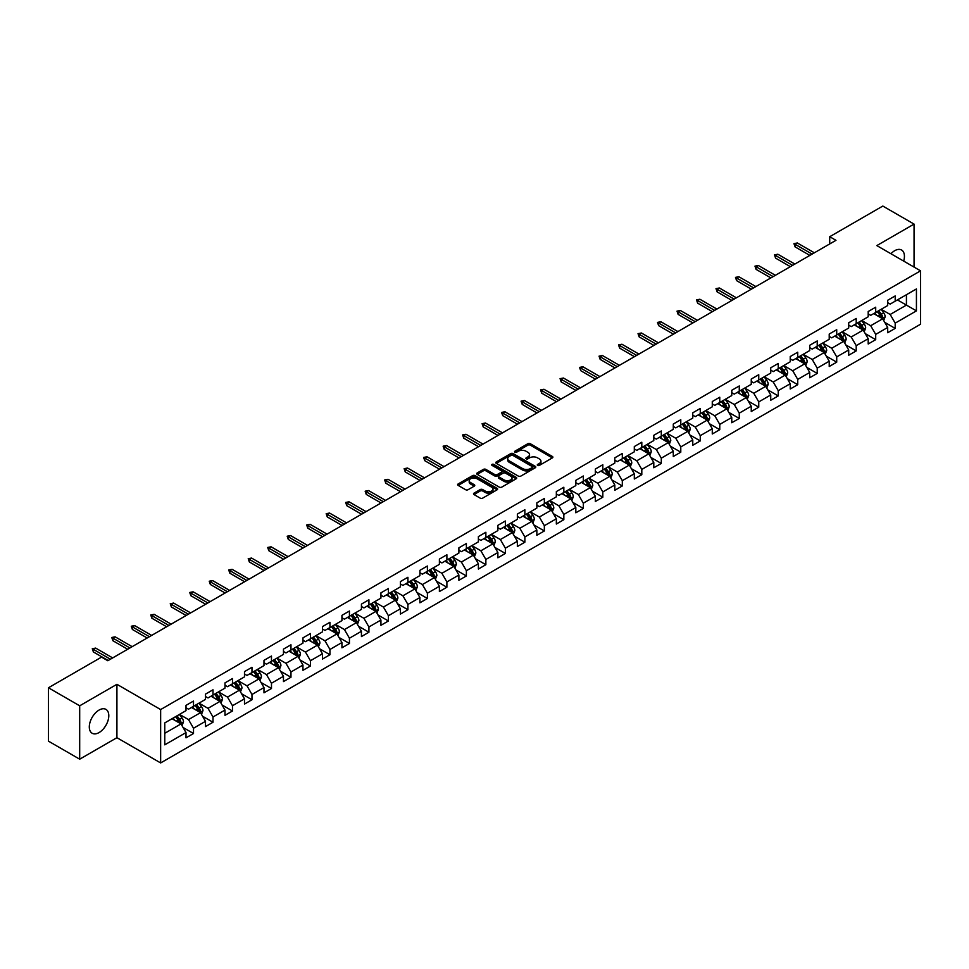 <?xml version="1.0" encoding="UTF-8"?>
<svg xmlns="http://www.w3.org/2000/svg" width="969" height="969" viewBox="0 0 969 969"><rect width="100%" height="100%" fill="white"/><g stroke="black" fill="none" stroke-linecap="round" stroke-linejoin="round"><path stroke-width="1.45" d="M537.638 465.411A1.211 0.703 0 0 0 539.358 465.411L552.378 457.877A1.732 1.005 0 0 0 552.887 457.174A1.732 1.005 0 0 0 552.378 456.46L530.309 443.717A1.732 1.005 0 0 0 527.851 443.717L514.83 451.239A1.211 0.703 0 0 0 516.538 452.232L518.233 451.263A5.548 3.21 0 0 1 526.082 451.263L527.911 452.329A5.548 3.21 0 0 1 529.546 454.594A5.548 3.21 0 0 1 527.911 456.859L526.228 457.828A1.211 0.703 0 0 0 527.948 458.822L529.631 457.84A5.548 3.21 0 0 1 537.48 457.84L539.321 458.906A5.548 3.21 0 0 1 540.944 461.171A5.548 3.21 0 0 1 539.321 463.436L537.638 464.417A1.211 0.703 0 0 0 537.638 465.411L537.638 464.417M99.056 732.576A13.784 7.958 120 0 0 108.056 720.427A13.784 7.958 120 0 0 105.948 709.381A13.784 7.958 120 0 0 99.056 710.071A13.784 7.958 120 0 0 90.044 722.208A13.784 7.958 120 0 0 92.164 733.254A13.784 7.958 120 0 0 99.056 732.576M903.677 261.097A13.784 7.958 120 0 0 901.582 250.026A13.784 7.958 120 0 0 894.69 250.705A13.784 7.958 120 0 0 890.935 253.745M474.011 493.148A1.732 1.005 0 0 0 473.514 493.851A1.732 1.005 0 0 0 474.011 494.553L480.212 498.139A1.732 1.005 0 0 0 482.659 498.139L497.133 489.781A1.732 1.005 0 0 0 497.642 489.066A1.732 1.005 0 0 0 497.133 488.364L475.064 475.622A1.732 1.005 0 0 0 472.606 475.622L458.131 483.979A1.732 1.005 0 0 0 457.622 484.682A1.732 1.005 0 0 0 458.131 485.384L465.617 489.708A1.732 1.005 0 0 0 468.063 489.708L474.265 486.135A1.732 1.005 0 0 0 474.774 485.421A1.732 1.005 0 0 0 474.265 484.718L470.546 482.574A4.639 2.677 0 0 1 469.19 480.685A4.639 2.677 0 0 1 472.06 478.202A4.639 2.677 0 0 1 477.111 478.783L491.646 487.177A4.639 2.677 0 0 1 493.003 489.066A4.639 2.677 0 0 1 490.144 491.549A4.639 2.677 0 0 1 485.081 490.968L482.659 489.563A1.732 1.005 0 0 0 480.212 489.563L474.011 493.148L474.011 494.553L480.212 491.004L480.212 489.563M116.922 684.308L79.688 705.807L48.45 687.772L48.45 741.152L79.688 759.187L116.922 737.7L160.648 762.942L160.648 709.562L116.922 684.308L116.922 737.7M914.058 267.081L914.058 224.093L876.824 245.593L920.55 270.835L160.648 709.562M914.058 224.093L882.82 206.058L829.718 236.715L829.718 243.934M48.45 687.772L101.551 657.115L107.801 660.725L835.968 240.324L829.718 236.715M518.354 476.118A1.732 1.005 0 0 0 520.801 476.118L535.276 467.761A1.732 1.005 0 0 0 535.784 467.046A1.732 1.005 0 0 0 535.276 466.343L513.195 453.601A1.732 1.005 0 0 0 510.748 453.601L496.273 461.959A1.732 1.005 0 0 0 495.765 462.661A1.732 1.005 0 0 0 496.273 463.364L518.354 476.118M492.531 465.665A1.211 0.703 0 0 1 493.766 465.835L493.766 464.393L516.211 477.354A1.732 1.005 0 0 1 516.707 478.056A1.732 1.005 0 0 1 516.211 478.771L501.736 487.128A1.732 1.005 0 0 1 499.277 487.128L477.208 474.374L483.398 470.825L483.398 469.384L477.208 472.969A1.732 1.005 0 0 0 476.7 473.671A1.732 1.005 0 0 0 477.208 474.374L477.208 472.969M483.398 470.825A1.732 1.005 0 0 1 485.857 470.825L485.857 469.384A1.732 1.005 0 0 0 483.398 469.384M485.857 469.384L494.808 474.556A1.732 1.005 0 0 0 497.254 474.556L501.361 472.182A1.732 1.005 0 0 0 501.869 471.479A1.732 1.005 0 0 0 501.361 470.764L492.046 465.386A1.211 0.703 0 0 1 493.766 464.393M160.648 762.942L920.55 324.215L920.55 270.835M183.08 727.489L193.509 733.509L193.509 728.24L205.501 721.324L205.501 726.58L212.998 722.256L212.998 716.987L224.99 710.071L224.99 715.328L232.487 711.004L232.487 705.735L244.491 698.819L244.491 704.075L251.976 699.751L251.976 694.482L263.98 687.566L263.98 692.823L271.477 688.499L271.477 683.23L283.469 676.301L283.469 681.57L290.966 677.246L290.966 671.977L302.958 665.049L302.958 670.318L310.455 665.994L310.455 660.725L322.447 653.796L322.447 659.065L329.944 654.741L329.944 649.472L341.936 642.544L341.936 647.813L349.434 643.489L349.434 638.22L361.437 631.291L361.437 636.56L368.923 632.236L368.923 626.967L380.926 620.039L380.926 625.308L388.424 620.984L388.424 615.715L400.415 608.786L400.415 614.055L407.913 609.731L407.913 604.462L419.904 597.534L419.904 602.803L427.402 598.479L427.402 593.21L439.393 586.281L439.393 591.55L446.891 587.226L446.891 581.957L458.882 575.029L458.882 580.298L466.38 575.961L466.38 570.705L478.383 563.776L478.383 569.045L485.869 564.709L485.869 559.452L497.872 552.524L497.872 557.793L505.37 553.456L505.37 548.2L517.361 541.271L517.361 546.54L524.859 542.204L524.859 536.947L536.85 530.019L536.85 535.288L544.348 530.951L544.348 525.695L556.339 518.766L556.339 524.035L563.837 519.699L563.837 514.442L575.828 507.514L575.828 512.783L583.326 508.446L583.326 503.177L595.329 496.261L595.329 501.518L602.815 497.194L602.815 491.925L614.818 485.009L614.818 490.266L622.316 485.941L622.316 480.672L634.307 473.756L634.307 479.013L641.805 474.689L641.805 469.42L653.796 462.504L653.796 467.761L661.294 463.436L661.294 458.167L673.285 451.251L673.285 456.508L680.783 452.184L680.783 446.915L692.774 439.999L692.774 445.255L700.272 440.931L700.272 435.662L712.276 428.734L712.276 434.003L719.761 429.679L719.761 424.41L731.765 417.482L731.765 422.75L739.262 418.426L739.262 413.157L751.254 406.229L751.254 411.498L758.751 407.174L758.751 401.905L770.743 394.977L770.743 400.245L778.24 395.921L778.24 390.652L790.232 383.724L790.232 388.993L797.729 384.669L797.729 379.4L809.721 372.471L809.721 377.74L817.218 373.416L817.218 368.147L829.222 361.219L829.222 366.488L836.719 362.164L836.719 356.895L848.711 349.966L848.711 355.235L856.208 350.911L856.208 345.642L868.2 338.714L868.2 343.983L875.697 339.659L875.697 334.39L887.689 327.461L887.689 332.73L895.186 328.394L895.186 323.137L916.432 310.867L916.432 288.944L906.427 294.709L906.427 305.102L916.432 310.867M193.509 733.509L186.012 737.833L186.012 732.576L164.766 744.834L164.766 722.91L186.012 710.64L186.012 705.371L193.509 701.047L193.509 706.316L205.501 699.388L205.501 694.119L212.998 689.795L212.998 695.064L224.99 688.135L224.99 682.866L232.487 678.542L232.487 683.811L244.491 676.883L244.491 671.614L251.976 667.29L251.976 672.559L263.98 665.63L263.98 660.361L271.477 656.037L271.477 661.306L283.469 654.378L283.469 649.109L290.966 644.785L290.966 650.054L302.958 643.125L302.958 637.856L310.455 633.532L310.455 638.801L322.447 631.873L322.447 626.604L329.944 622.28L329.944 627.549L341.936 620.62L341.936 615.351L349.434 611.027L349.434 616.296L361.437 609.368L361.437 604.099L368.923 599.775L368.923 605.031L380.926 598.115L380.926 592.846L388.424 588.522L388.424 593.779L400.415 586.863L400.415 581.594L407.913 577.27L407.913 582.526L419.904 575.61L419.904 570.341L427.402 566.017L427.402 571.274L439.393 564.358L439.393 559.089L446.891 554.765L446.891 560.021L458.882 553.105L458.882 547.836L466.38 543.512L466.38 548.769L478.383 541.853L478.383 536.584L485.869 532.247L485.869 537.516L497.872 530.588L497.872 525.331L505.37 520.995L505.37 526.264L517.361 519.336L517.361 514.079L524.859 509.742L524.859 515.011L536.85 508.083L536.85 502.826L544.348 498.49L544.348 503.759L556.339 496.831L556.339 491.574L563.837 487.237L563.837 492.506L575.828 485.578L575.828 480.321L583.326 475.985L583.326 481.254L595.329 474.325L595.329 469.069L602.815 464.732L602.815 470.001L614.818 463.073L614.818 457.804L622.316 453.48L622.316 458.749L634.307 451.82L634.307 446.552L641.805 442.227L641.805 447.496L653.796 440.568L653.796 435.299L661.294 430.975L661.294 436.244L673.285 429.315L673.285 424.047L680.783 419.722L680.783 424.991L692.774 418.063L692.774 412.794L700.272 408.47L700.272 413.739L712.276 406.81L712.276 401.541L719.761 397.217L719.761 402.486L731.765 395.558L731.765 390.289L739.262 385.965L739.262 391.234L751.254 384.305L751.254 379.036L758.751 374.712L758.751 379.981L770.743 373.053L770.743 367.784L778.24 363.46L778.24 368.729L790.232 361.8L790.232 356.531L797.729 352.207L797.729 357.464L809.721 350.548L809.721 345.279L817.218 340.955L817.218 346.212L829.222 339.295L829.222 334.026L836.719 329.702L836.719 334.959L848.711 328.043L848.711 322.774L856.208 318.45L856.208 323.707L868.2 316.79L868.2 311.521L875.697 307.197L875.697 312.454L887.689 305.538L887.689 300.269L895.186 295.945L895.186 301.202L916.432 288.944M191.511 707.467L200.51 712.663L188.507 719.592L179.519 714.395M186.012 707.758L188.507 709.199L193.509 706.316M188.507 719.592L193.509 728.24M200.51 712.663L205.501 721.324M211 696.214L219.999 701.411L207.996 708.339L199.008 703.143M205.501 696.505L207.996 697.946L212.998 695.064M207.996 708.339L212.998 716.987M219.999 701.411L224.99 710.071M230.489 684.962L239.488 690.158L227.497 697.086L218.497 691.89M224.99 685.253L227.497 686.694L232.487 683.811M227.497 697.086L232.487 705.735M239.488 690.158L244.491 698.819M249.978 673.709L258.977 678.906L246.986 685.834L237.986 680.638M244.491 674L246.986 675.441L251.976 672.559M246.986 685.834L251.976 694.482M258.977 678.906L263.98 687.566M269.479 662.457L278.466 667.653L266.475 674.581L257.475 669.385M263.98 662.748L266.475 664.189L271.477 661.306M266.475 674.581L271.477 683.23M278.466 667.653L283.469 676.301M288.968 651.204L297.955 656.401L285.964 663.317L276.964 658.133M283.469 651.495L285.964 652.936L290.966 650.054M285.964 663.317L290.966 671.977M297.955 656.401L302.958 665.049M308.457 639.952L317.457 645.148L305.453 652.064L296.466 646.88M302.958 640.243L305.453 641.684L310.455 638.801M305.453 652.064L310.455 660.725M317.457 645.148L322.447 653.796M327.946 628.699L336.946 633.896L324.954 640.812L315.955 635.628M322.447 628.99L324.954 630.431L329.944 627.549M324.954 640.812L329.944 649.472M336.946 633.896L341.936 642.544M347.435 617.447L356.435 622.643L344.443 629.559L335.444 624.375M341.936 617.737L344.443 619.179L349.434 616.296M344.443 629.559L349.434 638.22M356.435 622.643L361.437 631.291M366.924 606.194L375.924 611.391L363.932 618.307L354.933 613.123M361.437 606.485L363.932 607.926L368.923 605.031M363.932 618.307L368.923 626.967M375.924 611.391L380.926 620.039M386.425 594.942L395.413 600.138L383.421 607.054L374.422 601.858M380.926 595.232L383.421 596.674L388.424 593.779M383.421 607.054L388.424 615.715M395.413 600.138L400.415 608.786M405.914 583.689L414.902 588.873L402.91 595.802L393.911 590.606M400.415 583.98L402.91 585.421L407.913 582.526M402.91 595.802L407.913 604.462M414.902 588.873L419.904 597.534M425.403 572.437L434.403 577.621L422.399 584.549L413.412 579.353M419.904 572.715L422.399 574.169L427.402 571.274M422.399 584.549L427.402 593.21M434.403 577.621L439.393 586.281M444.892 561.184L453.892 566.368L441.9 573.297L432.901 568.1M439.393 561.463L441.9 562.916L446.891 560.021M441.9 573.297L446.891 581.957M453.892 566.368L458.882 575.029M464.381 549.932L473.381 555.116L461.389 562.044L452.39 556.848M458.882 550.21L461.389 551.652L466.38 548.769M461.389 562.044L466.38 570.705M473.381 555.116L478.383 563.776M483.87 538.679L492.87 543.863L480.878 550.792L471.879 545.595M478.383 538.958L480.878 540.399L485.869 537.516M480.878 550.792L485.869 559.452M492.87 543.863L497.872 552.524M503.371 527.415L512.359 532.611L500.367 539.539L491.368 534.343M497.872 527.705L500.367 529.147L505.37 526.264M500.367 539.539L505.37 548.2M512.359 532.611L517.361 541.271M522.86 516.162L531.848 521.358L519.856 528.287L510.857 523.09M517.361 516.453L519.856 517.894L524.859 515.011M519.856 528.287L524.859 536.947M531.848 521.358L536.85 530.019M542.349 504.91L551.349 510.106L539.345 517.034L530.358 511.838M536.85 505.2L539.345 506.642L544.348 503.759M539.345 517.034L544.348 525.695M551.349 510.106L556.339 518.766M561.838 493.657L570.838 498.853L558.847 505.782L549.847 500.585M556.339 493.948L558.847 495.389L563.837 492.506M558.847 505.782L563.837 514.442M570.838 498.853L575.828 507.514M581.327 482.405L590.327 487.601L578.336 494.529L569.336 489.333M575.828 482.695L578.336 484.137L583.326 481.254M578.336 494.529L583.326 503.177M590.327 487.601L595.329 496.261M600.816 471.152L609.816 476.348L597.825 483.277L588.825 478.08M595.329 471.443L597.825 472.884L602.815 470.001M597.825 483.277L602.815 491.925M609.816 476.348L614.818 485.009M620.317 459.9L629.305 465.096L617.314 472.024L608.314 466.828M614.818 460.19L617.314 461.632L622.316 458.749M617.314 472.024L622.316 480.672M629.305 465.096L634.307 473.756M639.806 448.647L648.794 453.843L636.803 460.772L627.815 455.575M634.307 448.938L636.803 450.379L641.805 447.496M636.803 460.772L641.805 469.42M648.794 453.843L653.796 462.504M659.295 437.394L668.295 442.591L656.292 449.519L647.304 444.323M653.796 437.685L656.292 439.127L661.294 436.244M656.292 449.519L661.294 458.167M668.295 442.591L673.285 451.251M678.784 426.142L687.784 431.338L675.793 438.267L666.793 433.07M673.285 426.433L675.793 427.874L680.783 424.991M675.793 438.267L680.783 446.915M687.784 431.338L692.774 439.999M698.274 414.889L707.273 420.086L695.282 427.014L686.282 421.818M692.774 415.18L695.282 416.622L700.272 413.739M695.282 427.014L700.272 435.662M707.273 420.086L712.276 428.734M717.763 403.637L726.762 408.833L714.771 415.749L705.771 410.565M712.276 403.928L714.771 405.369L719.761 402.486M714.771 415.749L719.761 424.41M726.762 408.833L731.765 417.482M737.264 392.384L746.251 397.581L734.26 404.497L725.26 399.313M731.765 392.675L734.26 394.117L739.262 391.234M734.26 404.497L739.262 413.157M746.251 397.581L751.254 406.229M756.753 381.132L765.74 386.328L753.749 393.244L744.761 388.06M751.254 381.423L753.749 382.864L758.751 379.981M753.749 393.244L758.751 401.905M765.74 386.328L770.743 394.977M776.242 369.879L785.241 375.076L773.238 381.992L764.25 376.808M770.743 370.17L773.238 371.611L778.24 368.729M773.238 381.992L778.24 390.652M785.241 375.076L790.232 383.724M795.731 358.627L804.73 363.823L792.739 370.739L783.739 365.555M790.232 358.918L792.739 360.359L797.729 357.464M792.739 370.739L797.729 379.4M804.73 363.823L809.721 372.471M815.22 347.374L824.219 352.571L812.228 359.487L803.228 354.291M809.721 347.665L812.228 349.106L817.218 346.212M812.228 359.487L817.218 368.147M824.219 352.571L829.222 361.219M834.709 336.122L843.708 341.318L831.717 348.234L822.717 343.038M829.222 336.413L831.717 337.854L836.719 334.959M831.717 348.234L836.719 356.895M843.708 341.318L848.711 349.966M854.21 324.869L863.197 330.054L851.206 336.982L842.206 331.786M848.711 325.148L851.206 326.601L856.208 323.707M851.206 336.982L856.208 345.642M863.197 330.054L868.2 338.714M873.699 313.617L882.686 318.801L870.695 325.729L861.707 320.533M868.2 313.895L870.695 315.349L875.697 312.454M870.695 325.729L875.697 334.39M882.686 318.801L887.689 327.461M897.439 299.905L906.427 305.102L890.184 314.477L881.196 309.281M887.689 302.643L890.184 304.084L895.186 301.202M890.184 314.477L895.186 323.137M79.688 705.807L79.688 759.187M164.766 733.291L181.009 723.916L172.022 718.719M181.009 723.916L186.012 732.576M884.758 322.374L895.186 328.394M865.269 333.627L875.697 339.659M845.767 344.879L856.208 350.911M826.278 356.132L836.719 362.164M806.789 367.384L817.218 373.416M787.3 378.637L797.729 384.669M767.811 389.889L778.24 395.921M748.322 401.154L758.751 407.174M728.821 412.406L739.262 418.426M709.332 423.659L719.761 429.679M689.843 434.911L700.272 440.931M670.354 446.164L680.783 452.184M650.865 457.416L661.294 463.436M631.376 468.669L641.805 474.689M611.875 479.921L622.316 485.941M592.386 491.174L602.815 497.194M572.897 502.426L583.326 508.446M553.408 513.679L563.837 519.699M533.919 524.932L544.348 530.951M514.418 536.184L524.859 542.204M494.929 547.437L505.37 553.456M475.44 558.689L485.869 564.709M455.951 569.942L466.38 575.961M436.462 581.194L446.891 587.226M416.973 592.447L427.402 598.479M397.472 603.699L407.913 609.731M377.983 614.952L388.424 620.984M358.494 626.204L368.923 632.236M339.005 637.457L349.434 643.489M319.516 648.721L329.944 654.741M300.027 659.974L310.455 665.994M280.525 671.226L290.966 677.246M261.036 682.479L271.477 688.499M241.547 693.731L251.976 699.751M222.058 704.984L232.487 711.004M202.569 716.236L212.998 722.256M538.122 465.58L539.321 464.878A5.548 3.21 0 0 0 540.944 462.613L540.944 461.171M529.546 454.594L529.546 456.036A5.548 3.21 0 0 1 527.911 458.301L526.712 458.991M552.354 457.901L530.309 445.159A1.732 1.005 0 0 0 527.851 445.159L515.314 452.402M535.276 466.343L535.276 467.761L513.195 455.042A1.732 1.005 0 0 0 510.748 455.042L496.298 463.388M532.211 467.542A1.211 0.703 0 0 0 532.211 466.561L512.831 455.369A1.211 0.703 0 0 0 511.111 455.369L509.331 456.399A5.548 3.21 0 0 0 507.708 458.664A5.548 3.21 0 0 0 509.331 460.929L522.582 468.572A5.548 3.21 0 0 0 530.431 468.572L532.211 467.542L532.211 468.984A1.211 0.703 0 0 0 532.562 468.499L532.562 467.046M507.708 458.664L507.708 460.105A5.548 3.21 0 0 0 509.331 462.37L509.331 460.929M532.211 468.984L530.431 470.013A5.548 3.21 0 0 1 522.582 470.013L509.331 462.37M485.857 470.825L494.808 475.997A1.732 1.005 0 0 0 497.254 475.997L501.361 473.623A1.732 1.005 0 0 0 501.869 472.92L501.869 471.479M493.766 465.835L516.186 478.783M504.098 479.921A4.639 2.677 0 0 0 509.149 480.503A4.639 2.677 0 0 0 512.02 478.02A4.639 2.677 0 0 0 510.651 476.13L505.539 473.175A1.732 1.005 0 0 0 503.081 473.175L498.974 475.549A1.732 1.005 0 0 0 498.466 476.251A1.732 1.005 0 0 0 498.974 476.966L504.098 479.921L504.098 481.363A4.639 2.677 0 0 0 509.149 481.944A4.639 2.677 0 0 0 512.02 479.473L512.02 478.02M498.466 476.251L498.466 477.693A1.732 1.005 0 0 0 498.974 478.407L498.974 476.966M504.098 481.363L498.974 478.407M493.003 489.066L493.003 490.52A4.639 2.677 0 0 1 490.144 492.991A4.639 2.677 0 0 1 485.081 492.409L482.659 491.004A1.732 1.005 0 0 0 480.212 491.004M469.19 480.685L469.19 482.126A4.639 2.677 0 0 0 470.546 484.015L470.546 482.574M474.265 484.718L474.265 486.135L470.546 484.015M497.109 489.793L475.064 477.063A1.732 1.005 0 0 0 472.606 477.063L458.155 485.408L458.131 483.979M883.68 320.521L885.169 316.766A4.688 2.701 -120 0 0 883.667 312.781L881.087 309.341M876.594 315.288L874.85 312.951M877.224 311.582L879.804 315.022A4.688 2.701 60 0 1 881.136 317.832L882.638 316.972A4.688 2.701 -120 0 0 881.293 314.15L878.713 310.71M877.551 311.388L880.409 315.204A2.386 1.381 60 0 1 880.845 315.93L882.638 316.972M812.095 254.096L795.077 244.273L795.077 246.877L793.962 243.631L795.077 244.273L797.33 242.977L814.348 252.8M795.077 246.877L809.854 255.404M793.962 243.631L797.33 242.977M864.191 331.773L865.68 328.019A4.688 2.701 -120 0 0 864.178 324.034L861.598 320.594M857.105 326.541L855.361 324.203M857.722 322.834L860.302 326.274A4.688 2.701 60 0 1 861.647 329.085L863.149 328.225A4.688 2.701 -120 0 0 861.804 325.402L859.224 321.962M858.049 322.641L860.92 326.456A2.386 1.381 60 0 1 861.344 327.183L863.149 328.225M844.702 343.026L846.179 339.283A4.688 2.701 -120 0 0 844.689 335.286L842.109 331.846M837.616 337.793L835.859 335.456M838.233 334.087L840.813 337.527A4.688 2.701 60 0 1 842.158 340.337L843.66 339.477A4.688 2.701 -120 0 0 842.315 336.667L839.735 333.215M838.56 333.893L841.419 337.721A2.386 1.381 60 0 1 841.855 338.435L843.66 339.477M792.606 265.349L775.588 255.525L775.588 258.129L774.461 254.883L775.588 255.525L777.841 254.229L794.859 264.053M775.588 258.129L790.365 266.657M774.461 254.883L777.841 254.229M773.117 276.601L756.099 266.778L756.099 269.382L754.972 266.136L756.099 266.778L758.352 265.482L775.37 275.305M756.099 269.382L770.864 277.909M754.972 266.136L758.352 265.482M825.2 354.279L826.69 350.536A4.688 2.701 -120 0 0 825.2 346.539L822.62 343.099M818.127 349.046L816.37 346.708M818.744 345.339L821.324 348.779A4.688 2.701 60 0 1 822.669 351.602L824.159 350.73A4.688 2.701 -120 0 0 822.826 347.919L820.246 344.467M819.071 345.146L821.93 348.973A2.386 1.381 60 0 1 822.366 349.688L824.159 350.73M805.711 365.531L807.201 361.788A4.688 2.701 -120 0 0 805.711 357.791L803.131 354.351M798.638 360.298L796.881 357.961M799.255 356.592L801.835 360.032A4.688 2.701 60 0 1 803.18 362.854L804.67 361.982A4.688 2.701 -120 0 0 803.337 359.172L800.757 355.72M799.582 356.398L802.441 360.226A2.386 1.381 60 0 1 802.877 360.94L804.67 361.982M786.222 376.784L787.712 373.041A4.688 2.701 -120 0 0 786.21 369.044L783.642 365.604M779.137 371.551L777.392 369.213M779.766 367.845L782.346 371.284A4.688 2.701 60 0 1 783.679 374.107L785.181 373.235A4.688 2.701 -120 0 0 783.836 370.424L781.268 366.972M780.093 367.651L782.952 371.478A2.386 1.381 60 0 1 783.388 372.193L785.181 373.235M753.628 287.866L736.61 278.03L736.61 280.635L735.483 277.388L736.61 278.03L738.862 276.734L755.881 286.558M736.61 280.635L751.375 289.162M735.483 277.388L738.862 276.734M734.139 299.118L717.121 289.283L717.121 291.887L715.994 288.641L717.121 289.283L719.361 287.987L736.379 297.81M717.121 291.887L731.886 300.414M715.994 288.641L719.361 287.987M714.65 310.371L697.632 300.535L697.632 303.14L696.505 299.893L697.632 300.535L699.872 299.239L716.89 309.063M697.632 303.14L712.397 311.667M696.505 299.893L699.872 299.239M766.733 388.036L768.223 384.293A4.688 2.701 -120 0 0 766.721 380.308L764.141 376.856M759.648 382.803L757.903 380.466M760.277 379.097L762.857 382.537A4.688 2.701 60 0 1 764.19 385.359L765.692 384.487A4.688 2.701 -120 0 0 764.347 381.677L761.767 378.225M760.604 378.903L763.463 382.731A2.386 1.381 60 0 1 763.899 383.458L765.692 384.487M695.148 321.623L678.13 311.8L678.13 314.392L677.016 311.146L678.13 311.8L680.383 310.492L697.401 320.315M678.13 314.392L692.908 322.919M677.016 311.146L680.383 310.492M747.244 399.289L748.734 395.546A4.688 2.701 -120 0 0 747.232 391.561L744.652 388.109M740.159 394.056L738.402 391.718M740.776 390.35L743.356 393.789A4.688 2.701 60 0 1 744.701 396.612L746.203 395.74A4.688 2.701 -120 0 0 744.858 392.929L742.278 389.49M741.103 390.156L743.974 393.983A2.386 1.381 60 0 1 744.398 394.71L746.203 395.74M675.659 332.876L658.641 323.052L658.641 325.645L657.515 322.398L658.641 323.052L660.894 321.744L677.912 331.568M658.641 325.645L673.419 334.172M657.515 322.398L660.894 321.744M727.755 410.541L729.233 406.798A4.688 2.701 -120 0 0 727.743 402.813L725.163 399.361M720.67 405.308L718.913 402.971M721.287 401.602L723.867 405.042A4.688 2.701 60 0 1 725.212 407.864L726.714 406.992A4.688 2.701 -120 0 0 725.369 404.182L722.789 400.742M721.614 401.408L724.473 405.236A2.386 1.381 60 0 1 724.909 405.963L726.714 406.992M656.17 344.128L639.152 334.305L639.152 336.897L638.026 333.651L639.152 334.305L641.405 332.997L658.423 342.832M639.152 336.897L653.918 345.424M638.026 333.651L641.405 332.997M708.254 421.794L709.744 418.051A4.688 2.701 -120 0 0 708.254 414.066L705.674 410.614M701.181 416.561L699.424 414.223M701.798 412.855L704.378 416.295A4.688 2.701 60 0 1 705.723 419.117L707.213 418.245A4.688 2.701 -120 0 0 705.88 415.435L703.3 411.995M702.125 412.673L704.984 416.488A2.386 1.381 60 0 1 705.42 417.215L707.213 418.245M636.681 355.381L619.663 345.558L619.663 348.15L618.537 344.903L619.663 345.558L621.916 344.249L638.934 354.085M619.663 348.15L634.429 356.677M618.537 344.903L621.916 344.249M688.765 433.046L690.255 429.303A4.688 2.701 -120 0 0 688.765 425.318L686.185 421.878M681.691 427.813L679.935 425.476M682.309 424.107L684.889 427.547A4.688 2.701 60 0 1 686.234 430.369L687.724 429.497A4.688 2.701 -120 0 0 686.391 426.687L683.811 423.247M682.636 423.925L685.495 427.741A2.386 1.381 60 0 1 685.931 428.468L687.724 429.497M617.192 366.633L600.174 356.81L600.174 359.402L599.048 356.156L600.174 356.81L602.415 355.514L619.433 365.337M600.174 359.402L614.94 367.929M599.048 356.156L602.415 355.514M669.276 444.299L670.766 440.556A4.688 2.701 -120 0 0 669.264 436.571L666.696 433.131M662.19 439.066L660.446 436.728M662.82 435.36L665.4 438.8A4.688 2.701 60 0 1 666.733 441.622L668.235 440.75A4.688 2.701 -120 0 0 666.89 437.94L664.322 434.5M663.147 435.178L666.006 438.993A2.386 1.381 60 0 1 666.442 439.72L668.235 440.75M597.703 377.886L580.685 368.063L580.685 370.655L579.559 367.408L580.685 368.063L582.926 366.767L599.944 376.59M580.685 370.655L595.451 379.182M579.559 367.408L582.926 366.767M649.787 455.551L651.277 451.808A4.688 2.701 -120 0 0 649.775 447.823L647.195 444.383M642.701 450.319L640.957 447.981M643.331 446.612L645.911 450.052A4.688 2.701 60 0 1 647.244 452.874L648.745 452.002A4.688 2.701 -120 0 0 647.401 449.192L644.821 445.752M643.658 446.43L646.517 450.246A2.386 1.381 60 0 1 646.953 450.973L648.745 452.002M578.202 389.138L561.184 379.315L561.184 381.907L560.07 378.661L561.184 379.315L563.437 378.019L580.455 387.842M561.184 381.907L575.961 390.434M560.07 378.661L563.437 378.019M630.298 466.804L631.776 463.061A4.688 2.701 -120 0 0 630.286 459.076L627.706 455.636M623.212 461.571L621.456 459.233M623.83 457.865L626.41 461.305A4.688 2.701 60 0 1 627.755 464.127L629.256 463.267A4.688 2.701 -120 0 0 627.912 460.445L625.332 457.005M624.157 457.683L627.028 461.498A2.386 1.381 60 0 1 627.452 462.225L629.256 463.267M558.713 400.391L541.695 390.568L541.695 393.16L540.569 389.913L541.695 390.568L543.948 389.272L560.966 399.095M541.695 393.16L556.472 401.687M540.569 389.913L543.948 389.272M610.809 478.056L612.287 474.313A4.688 2.701 -120 0 0 610.797 470.328L608.217 466.888M603.723 472.836L601.967 470.486M604.341 469.117L606.921 472.569A4.688 2.701 60 0 1 608.266 475.379L609.767 474.519A4.688 2.701 -120 0 0 608.423 471.697L605.843 468.257M604.668 468.935L607.527 472.751A2.386 1.381 60 0 1 607.963 473.478L609.767 474.519M539.224 411.643L522.206 401.82L522.206 404.412L521.08 401.166L522.206 401.82L524.459 400.524L541.477 410.347M522.206 404.412L536.971 412.939M521.08 401.166L524.459 400.524M591.308 489.309L592.798 485.566A4.688 2.701 -120 0 0 591.308 481.581L588.728 478.141M584.234 484.088L582.478 481.75M584.852 480.37L587.432 483.822A4.688 2.701 60 0 1 588.777 486.632L590.266 485.772A4.688 2.701 -120 0 0 588.934 482.95L586.354 479.51M585.179 480.188L588.038 484.003A2.386 1.381 60 0 1 588.474 484.73L590.266 485.772M519.735 422.896L502.717 413.073L502.717 415.665L501.591 412.419L502.717 413.073L504.97 411.777L521.988 421.6M502.717 415.665L517.482 424.192M501.591 412.419L504.97 411.777M571.819 500.561L573.309 496.818A4.688 2.701 -120 0 0 571.819 492.833L569.239 489.393M564.745 495.341L562.989 493.003M565.363 491.622L567.943 495.074A4.688 2.701 60 0 1 569.288 497.884L570.777 497.024A4.688 2.701 -120 0 0 569.445 494.202L566.865 490.762M565.69 491.44L568.549 495.256A2.386 1.381 60 0 1 568.985 495.983L570.777 497.024M500.246 434.148L483.228 424.325L483.228 426.917L482.102 423.671L483.228 424.325L485.469 423.029L502.487 432.852M483.228 426.917L497.993 435.444M482.102 423.671L485.469 423.029M552.33 511.814L553.82 508.071A4.688 2.701 -120 0 0 552.318 504.086L549.75 500.646M545.244 506.593L543.5 504.255M545.874 502.875L548.454 506.327A4.688 2.701 60 0 1 549.786 509.137L551.288 508.277A4.688 2.701 -120 0 0 549.944 505.455L547.376 502.015M546.201 502.693L549.06 506.508A2.386 1.381 60 0 1 549.496 507.235L551.288 508.277M480.757 445.401L463.739 435.578L463.739 438.17L462.613 434.924L463.739 435.578L465.98 434.282L482.998 444.105M463.739 438.17L478.504 446.697M462.613 434.924L465.98 434.282M532.841 523.066L534.331 519.323A4.688 2.701 -120 0 0 532.829 515.338L530.249 511.898M525.755 517.846L524.011 515.508M526.385 514.127L528.965 517.579A4.688 2.701 60 0 1 530.297 520.389L531.799 519.529A4.688 2.701 -120 0 0 530.455 516.707L527.875 513.267M526.712 513.945L529.571 517.761A2.386 1.381 60 0 1 530.007 518.488L531.799 519.529M461.256 456.653L444.238 446.83L444.238 449.422L443.124 446.176L444.238 446.83L446.491 445.534L463.509 455.357M444.238 449.422L459.015 457.949M443.124 446.176L446.491 445.534M513.352 534.319L514.83 530.576A4.688 2.701 -120 0 0 513.34 526.591L510.76 523.151M506.266 529.098L504.51 526.761M506.884 525.392L509.464 528.832A4.688 2.701 60 0 1 510.808 531.642L512.31 530.782A4.688 2.701 -120 0 0 510.966 527.96L508.386 524.52M507.211 525.198L510.082 529.013A2.386 1.381 60 0 1 510.506 529.74L512.31 530.782M441.767 467.906L424.749 458.083L424.749 460.687L423.623 457.441L424.749 458.083L427.002 456.787L444.02 466.61M424.749 460.687L439.526 469.202M423.623 457.441L427.002 456.787M493.863 545.571L495.341 541.828A4.688 2.701 -120 0 0 493.851 537.843L491.271 534.404M486.777 540.351L485.021 538.013M487.395 536.644L489.975 540.084A4.688 2.701 60 0 1 491.319 542.894L492.821 542.034A4.688 2.701 -120 0 0 491.477 539.212L488.897 535.772M487.722 536.451L490.58 540.266A2.386 1.381 60 0 1 491.017 540.993L492.821 542.034M422.278 479.158L405.26 469.335L405.26 471.939L404.134 468.693L405.26 469.335L407.513 468.039L424.531 477.862M405.26 471.939L420.025 480.454M404.134 468.693L407.513 468.039M474.362 556.836L475.852 553.081A4.688 2.701 -120 0 0 474.362 549.096L471.782 545.656M467.288 551.603L465.532 549.266M467.906 547.897L470.486 551.337A4.688 2.701 60 0 1 471.83 554.147L473.32 553.287A4.688 2.701 -120 0 0 471.988 550.465L469.408 547.025M468.233 547.703L471.091 551.518A2.386 1.381 60 0 1 471.528 552.245L473.32 553.287M402.789 490.411L385.771 480.588L385.771 483.192L384.645 479.946L385.771 480.588L388.024 479.292L405.042 489.115M385.771 483.192L400.536 491.719M384.645 479.946L388.024 479.292M454.873 568.088L456.363 564.333A4.688 2.701 -120 0 0 454.873 560.348L452.293 556.909M447.799 562.856L446.043 560.518M448.417 559.149L450.997 562.589A4.688 2.701 60 0 1 452.329 565.399L453.831 564.539A4.688 2.701 -120 0 0 452.499 561.717L449.919 558.277M448.744 558.956L451.602 562.771A2.386 1.381 60 0 1 452.038 563.498L453.831 564.539M383.3 501.663L366.282 491.84L366.282 494.444L365.156 491.198L366.282 491.84L368.523 490.544L385.541 500.367M366.282 494.444L381.047 502.972M365.156 491.198L368.523 490.544M435.384 579.341L436.874 575.586A4.688 2.701 -120 0 0 435.372 571.601L432.804 568.161M428.298 574.108L426.554 571.771M428.928 570.402L431.508 573.842A4.688 2.701 60 0 1 432.84 576.652L434.342 575.792A4.688 2.701 -120 0 0 432.998 572.97L430.43 569.53M429.255 570.208L432.113 574.023A2.386 1.381 60 0 1 432.549 574.75L434.342 575.792M363.811 512.916L346.793 503.093L346.793 505.697L345.667 502.451L346.793 503.093L349.034 501.797L366.052 511.62M346.793 505.697L361.558 514.224M345.667 502.451L349.034 501.797M415.895 590.593L417.385 586.851A4.688 2.701 -120 0 0 415.883 582.853L413.303 579.414M408.809 585.361L407.065 583.023M409.439 581.654L412.019 585.094A4.688 2.701 60 0 1 413.351 587.904L414.853 587.044A4.688 2.701 -120 0 0 413.509 584.234L410.929 580.782M409.766 581.461L412.624 585.288A2.386 1.381 60 0 1 413.06 586.003L414.853 587.044M344.31 524.168L327.292 514.345L327.292 516.949L326.178 513.703L327.292 514.345L329.545 513.049L346.563 522.872M327.292 516.949L342.069 525.477M326.178 513.703L329.545 513.049M396.406 601.846L397.884 598.103A4.688 2.701 -120 0 0 396.394 594.106L393.814 590.666M389.32 596.613L387.564 594.276M389.938 592.907L392.518 596.347A4.688 2.701 60 0 1 393.862 599.169L395.364 598.297A4.688 2.701 -120 0 0 394.02 595.487L391.44 592.035M390.265 592.713L393.135 596.541A2.386 1.381 60 0 1 393.559 597.255L395.364 598.297M324.821 535.433L307.803 525.598L307.803 528.202L306.676 524.956L307.803 525.598L310.056 524.302L327.074 534.125M307.803 528.202L322.58 536.729M306.676 524.956L310.056 524.302M376.917 613.098L378.394 609.356A4.688 2.701 -120 0 0 376.905 605.359L374.325 601.919M369.831 607.866L368.075 605.528M370.449 604.159L373.029 607.599A4.688 2.701 60 0 1 374.373 610.422L375.875 609.549A4.688 2.701 -120 0 0 374.531 606.739L371.951 603.287M370.776 603.966L373.634 607.793A2.386 1.381 60 0 1 374.07 608.508L375.875 609.549M305.332 546.686L288.314 536.85L288.314 539.454L287.187 536.208L288.314 536.85L290.567 535.554L307.585 545.377M288.314 539.454L303.079 547.982M287.187 536.208L290.567 535.554M357.416 624.351L358.905 620.608A4.688 2.701 -120 0 0 357.416 616.611L354.836 613.171M350.342 619.118L348.586 616.781M350.96 615.412L353.54 618.852A4.688 2.701 60 0 1 354.884 621.674L356.374 620.802A4.688 2.701 -120 0 0 355.042 617.992L352.462 614.54M351.287 615.218L354.145 619.046A2.386 1.381 60 0 1 354.581 619.76L356.374 620.802M285.843 557.938L268.825 548.103L268.825 550.707L267.698 547.461L268.825 548.103L271.078 546.807L288.096 556.63M268.825 550.707L283.59 559.234M267.698 547.461L271.078 546.807M337.927 635.603L339.416 631.861A4.688 2.701 -120 0 0 337.927 627.876L335.347 624.424M330.853 630.371L329.097 628.033M331.471 626.664L334.051 630.104A4.688 2.701 60 0 1 335.383 632.927L336.885 632.054A4.688 2.701 -120 0 0 335.553 629.244L332.973 625.792M331.798 626.471L334.656 630.298A2.386 1.381 60 0 1 335.092 631.025L336.885 632.054M266.354 569.191L249.336 559.367L249.336 561.959L248.209 558.713L249.336 559.367L251.577 558.059L268.595 567.882M249.336 561.959L264.101 570.487M248.209 558.713L251.577 558.059M318.438 646.856L319.927 643.113A4.688 2.701 -120 0 0 318.426 639.128L315.858 635.676M311.352 641.623L309.608 639.286M311.982 637.917L314.562 641.357A4.688 2.701 60 0 1 315.894 644.179L317.396 643.307A4.688 2.701 -120 0 0 316.051 640.497L313.484 637.057M312.309 637.723L315.167 641.551A2.386 1.381 60 0 1 315.603 642.277L317.396 643.307M246.865 580.443L229.847 570.62L229.847 573.212L228.72 569.966L229.847 570.62L232.088 569.312L249.106 579.135M229.847 573.212L244.612 581.739M228.72 569.966L232.088 569.312M298.949 658.108L300.438 654.366A4.688 2.701 -120 0 0 298.937 650.381L296.357 646.929M291.863 652.876L290.119 650.538M292.493 649.169L295.06 652.609A4.688 2.701 60 0 1 296.405 655.432L297.907 654.559A4.688 2.701 -120 0 0 296.562 651.749L293.982 648.309M292.82 648.976L295.678 652.803A2.386 1.381 60 0 1 296.102 653.53L297.907 654.559M227.364 591.696L210.346 581.872L210.346 584.464L209.231 581.218L210.346 581.872L212.599 580.564L229.617 590.4M210.346 584.464L225.123 592.992M209.231 581.218L212.599 580.564M279.46 669.361L280.937 665.618A4.688 2.701 -120 0 0 279.447 661.633L276.868 658.181M272.374 664.128L270.617 661.791M272.992 660.422L275.571 663.862A4.688 2.701 60 0 1 276.916 666.684L278.418 665.812A4.688 2.701 -120 0 0 277.073 663.002L274.493 659.562M273.319 660.24L276.189 664.056A2.386 1.381 60 0 1 276.613 664.782L278.418 665.812M207.875 602.948L190.857 593.125L190.857 595.717L189.73 592.471L190.857 593.125L193.11 591.817L210.128 601.652M190.857 595.717L205.622 604.244M189.73 592.471L193.11 591.817M259.971 680.613L261.448 676.871A4.688 2.701 -120 0 0 259.958 672.886L257.379 669.446M252.885 675.381L251.128 673.043M253.503 671.674L256.082 675.114A4.688 2.701 60 0 1 257.427 677.937L258.929 677.065A4.688 2.701 -120 0 0 257.584 674.254L255.004 670.814M253.83 671.493L256.688 675.308A2.386 1.381 60 0 1 257.124 676.035L258.929 677.065M188.386 614.201L171.368 604.377L171.368 606.969L170.241 603.723L171.368 604.377L173.621 603.069L190.639 612.905M171.368 606.969L186.133 615.497M170.241 603.723L173.621 603.069M240.469 691.866L241.959 688.123A4.688 2.701 -120 0 0 240.469 684.138L237.889 680.698M233.396 686.633L231.639 684.296M234.013 682.927L236.593 686.367A4.688 2.701 60 0 1 237.938 689.189L239.428 688.317A4.688 2.701 -120 0 0 238.095 685.507L235.515 682.067M234.341 682.745L237.199 686.561A2.386 1.381 60 0 1 237.635 687.287L239.428 688.317M168.897 625.453L151.879 615.63L151.879 618.222L150.752 614.976L151.879 615.63L154.132 614.334L171.15 624.157M151.879 618.222L166.644 626.749M150.752 614.976L154.132 614.334M220.98 703.119L222.47 699.376A4.688 2.701 -120 0 0 220.98 695.391L218.4 691.951M213.907 697.886L212.15 695.548M214.524 694.179L217.104 697.619A4.688 2.701 60 0 1 218.437 700.442L219.939 699.57A4.688 2.701 -120 0 0 218.606 696.759L216.026 693.319M214.852 693.998L217.71 697.813A2.386 1.381 60 0 1 218.146 698.54L219.939 699.57M149.408 636.706L132.39 626.882L132.39 629.475L131.263 626.228L132.39 626.882L134.63 625.586L151.648 635.41M132.39 629.475L147.155 638.002M131.263 626.228L134.63 625.586M201.491 714.371L202.981 710.628A4.688 2.701 -120 0 0 201.479 706.643L198.911 703.203M194.406 709.138L192.661 706.801M195.035 705.432L197.615 708.872A4.688 2.701 60 0 1 198.948 711.694L200.45 710.834A4.688 2.701 -120 0 0 199.105 708.012L196.537 704.572M195.363 705.25L198.221 709.066A2.386 1.381 60 0 1 198.657 709.793L200.45 710.834M129.907 647.958L112.901 638.135L112.901 640.727L111.774 637.481L112.901 638.135L115.141 636.839L132.159 646.662M112.901 640.727L127.666 649.254M111.774 637.481L115.141 636.839M182.002 725.624L183.492 721.881A4.688 2.701 -120 0 0 181.99 717.896L179.41 714.456M174.917 720.403L173.172 718.053M175.546 716.685L178.114 720.137A4.688 2.701 60 0 1 179.459 722.947L180.961 722.087A4.688 2.701 -120 0 0 179.616 719.264L177.036 715.825M175.873 716.503L178.732 720.318A2.386 1.381 60 0 1 179.156 721.045L180.961 722.087M110.418 659.211L93.399 649.387L93.399 651.98L92.285 648.733L93.399 649.387L95.652 648.091L112.67 657.915M93.399 651.98L108.177 660.507M92.285 648.733L95.652 648.091M539.321 464.878L539.321 463.436M526.228 458.822L526.228 457.828M527.911 458.301L527.911 456.859M514.83 452.232L514.83 451.239M527.851 445.159L527.851 443.717M530.309 445.159L530.309 443.717M552.378 457.877L552.378 456.46M496.273 463.364L496.273 461.959M510.748 455.042L510.748 453.601M513.195 455.042L513.195 453.601M522.582 470.013L522.582 468.572M530.431 470.013L530.431 468.572M494.808 475.997L494.808 474.556M497.254 475.997L497.254 474.556M501.361 473.623L501.361 472.182M516.211 478.771L516.211 477.354M482.659 491.004L482.659 489.563M485.081 492.409L485.081 490.968M472.606 477.063L472.606 475.622M475.064 477.063L475.064 475.622M497.133 489.781L497.133 488.364M882.226 318.535L885.133 316.863M881.293 314.15L883.667 312.781M877.962 316.076L879.804 315.022M862.737 329.787L865.644 328.116M861.804 325.402L864.178 324.034M858.473 327.328L860.302 326.274M843.248 341.04L846.155 339.368M842.315 336.667L844.689 335.286M838.984 338.581L840.813 337.527M823.759 352.304L826.666 350.621M822.826 347.919L825.2 346.539M819.495 349.833L821.324 348.779M804.27 363.557L807.165 361.873M803.337 359.172L805.711 357.791M800.006 361.086L801.835 360.032M784.769 374.809L787.676 373.126M783.836 370.424L786.21 369.044M780.517 372.338L782.346 371.284M765.28 386.062L768.187 384.378M764.347 381.677L766.721 380.308M761.016 383.591L762.857 382.537M745.791 397.314L748.698 395.631M744.858 392.929L747.232 391.561M741.527 394.843L743.356 393.789M726.302 408.567L729.209 406.883M725.369 404.182L727.743 402.813M722.038 406.108L723.867 405.042M706.813 419.819L709.72 418.136M705.88 415.435L708.254 414.066M702.549 417.36L704.378 416.295M687.324 431.072L690.219 429.388M686.391 426.687L688.765 425.318M683.06 428.613L684.889 427.547M667.823 442.324L670.73 440.641M666.89 437.94L669.264 436.571M663.571 439.865L665.4 438.8M648.334 453.577L651.241 451.893M647.401 449.192L649.775 447.823M644.07 451.118L645.911 450.052M628.845 464.829L631.752 463.158M627.912 460.445L630.286 459.076M624.581 462.37L626.41 461.305M609.356 476.082L612.263 474.41M608.423 471.697L610.797 470.328M605.092 473.623L606.921 472.569M589.867 487.334L592.774 485.663M588.934 482.95L591.308 481.581M585.603 484.875L587.432 483.822M570.378 498.587L573.273 496.915M569.445 494.202L571.819 492.833M566.114 496.128L567.943 495.074M550.876 509.839L553.784 508.168M549.944 505.455L552.318 504.086M546.613 507.381L548.454 506.327M531.387 521.092L534.294 519.42M530.455 516.707L532.829 515.338M527.124 518.633L528.965 517.579M511.898 532.344L514.805 530.673M510.966 527.96L513.34 526.591M507.635 529.886L509.464 528.832M492.409 543.597L495.316 541.925M491.477 539.212L493.851 537.843M488.146 541.138L489.975 540.084M472.92 554.849L475.827 553.178M471.988 550.465L474.362 549.096M468.657 552.391L470.486 551.337M453.431 566.102L456.326 564.43M452.499 561.717L454.873 560.348M449.168 563.643L450.997 562.589M433.93 577.354L436.837 575.683M432.998 572.97L435.372 571.601M429.667 574.896L431.508 573.842M414.441 588.607L417.348 586.935M413.509 584.234L415.883 582.853M410.178 586.148L412.019 585.094M394.952 599.872L397.859 598.188M394.02 595.487L396.394 594.106M390.689 597.401L392.518 596.347M375.463 611.124L378.37 609.44M374.531 606.739L376.905 605.359M371.2 608.653L373.029 607.599M355.974 622.377L358.881 620.693M355.042 617.992L357.416 616.611M351.711 619.906L353.54 618.852M336.485 633.629L339.38 631.945M335.553 629.244L337.927 627.876M332.222 631.158L334.051 630.104M316.984 644.882L319.891 643.198M316.051 640.497L318.426 639.128M312.721 642.411L314.562 641.357M297.495 656.134L300.402 654.45M296.562 651.749L298.937 650.381M293.232 653.675L295.06 652.609M278.006 667.387L280.913 665.703M277.073 663.002L279.447 661.633M273.743 664.928L275.571 663.862M258.517 678.639L261.424 676.956M257.584 674.254L259.958 672.886M254.253 676.18L256.082 675.114M239.028 689.892L241.935 688.208M238.095 685.507L240.469 684.138M234.764 687.433L236.593 686.367M219.539 701.144L222.434 699.461M218.606 696.759L220.98 695.391M215.275 698.685L217.104 697.619M200.038 712.397L202.945 710.725M199.105 708.012L201.479 706.643M195.774 709.938L197.615 708.872M180.549 723.649L183.456 721.978M179.616 719.264L181.99 717.896M176.285 721.19L178.114 720.137"/></g></svg>

